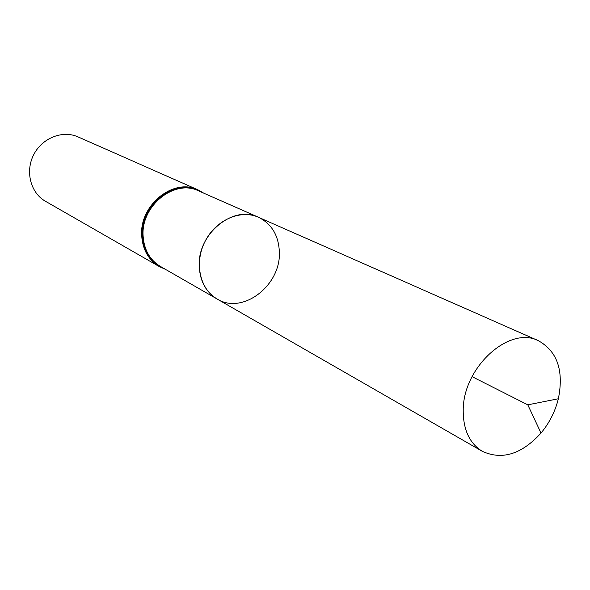 <?xml version="1.0" encoding="UTF-8"?>
<svg xmlns="http://www.w3.org/2000/svg" width="590" height="590" viewBox="0 0 590 590"><rect width="100%" height="100%" fill="white"/><g stroke="black" fill="none" stroke-linecap="round" stroke-linejoin="round"><path stroke-width="0.89" d="M279.35 251.827C278.591 235.344 271.629 223.824 258.457 217.268C240.491 209.103 215.704 220.077 204.981 241.546C194.044 262.904 199.885 289.373 217.105 299.005C242.689 315.112 281.179 285.302 279.35 251.827M203.734 193.129L197.989 189.862L78.005 136.887C62.547 129.889 42.023 138.023 33.623 154.86C25.038 171.602 30.643 192.952 45.445 201.264L159.204 266.533C148.577 260.035 142.743 249.843 141.711 235.941C139.107 205.239 173.549 177.509 197.989 189.862L203.705 193.122M258.457 217.268L198.579 190.858C174.5 178.696 140.575 206.021 143.127 236.273C144.144 249.968 149.89 260.013 160.355 266.415L217.105 299.005C206.117 292.279 200.165 281.555 199.258 266.828C196.92 234.282 233.205 204.442 258.457 217.268L538.338 340.695C557.307 351.264 563.981 370.616 558.361 398.766C555.175 411.518 549.393 422.949 541.008 433.067C521.663 454.271 502.112 460.362 482.369 451.343C469.625 443.481 463.239 429.874 463.216 410.515C462.803 367.636 509.2 325.429 538.338 340.695M472.059 376.649L527.799 404.843L558.361 398.766M163.954 268.48C150.944 262.757 143.761 251.967 142.419 236.111C139.557 203.358 178.564 175.599 202.377 192.532M165.222 269.21L159.204 266.533L165.244 269.217M217.105 299.005L482.369 451.343M527.799 404.843L541.008 433.067"/></g></svg>
